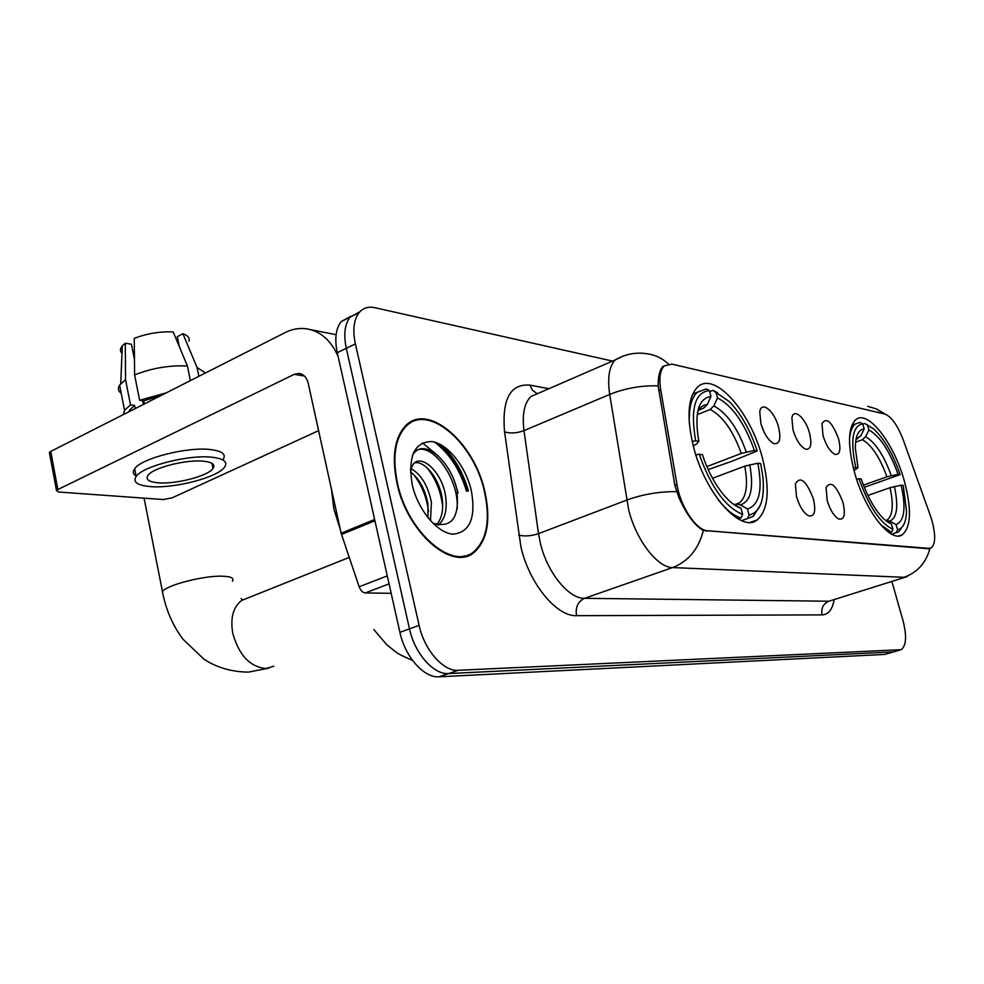 <?xml version="1.0" encoding="UTF-8"?>
<svg xmlns="http://www.w3.org/2000/svg" width="984" height="984" viewBox="0 0 984 984"><rect width="100%" height="100%" fill="white"/><g stroke="black" fill="none" stroke-linecap="round" stroke-linejoin="round"><path stroke-width="1.48" d="M762.379 457.855C750.558 411.595 714.31 370.538 697.545 387.118C687.779 397.425 686.438 417.339 693.523 446.871C705.282 493.968 741.161 533.709 757.299 519.872C768.479 509.564 770.177 488.9 762.379 457.855M904.173 480.45C893.841 443.095 868.011 409.578 856.006 419.504C847.9 427.179 847.409 444.866 854.555 472.541C864.875 510.548 890.668 543.426 902.279 534.792C911.147 527.03 911.787 508.912 904.173 480.45M823.067 435.752L821.96 423.661C826.412 416.724 831.947 421.755 838.54 438.753C841.16 449.86 839.955 455.063 834.961 454.374C830.164 451.816 826.191 445.604 823.067 435.752M793.006 429.91L791.899 417.942C793.473 407.327 805.613 417.954 809.524 433.12C812.169 444.62 810.804 449.959 805.416 449.147C800.336 446.453 796.204 440.032 793.006 429.91M794.703 434.916L794.125 433.403M760.89 423.661L759.759 411.902C761.235 400.107 774.482 411.041 778.553 427.093C781.222 439.024 779.66 444.522 773.854 443.575C768.467 440.709 764.15 434.067 760.89 423.661M764.174 432.284L761.013 424.092M827.175 500.512L826.093 487.572C830.717 480.303 836.339 485.26 842.968 502.467C845.711 514.497 844.321 520.019 838.798 519.011C834.063 516.293 830.189 510.13 827.175 500.512M796.499 496.723L795.392 483.882C800.287 475.653 806.277 480.635 813.362 498.802C816.154 511.336 814.555 517.006 808.577 515.813C803.571 512.935 799.549 506.576 796.499 496.723M799.094 503.882L796.523 496.809M930.261 515.321L931.885 520.339C935.796 534.952 935.55 544.127 931.171 547.879L928.896 548.359L707.607 530.757C696.463 530.585 680.448 506.686 677.004 484.682L660.707 389.762C658.899 378.225 660.067 370.291 664.188 365.962L671.826 364.092L884.801 414.018C891.467 416.626 897.654 425.359 903.374 440.229L930.261 515.321M484.891 491.705C474.448 442.468 427.56 401.743 405.334 426.047C394.473 438.077 391.681 457.129 396.97 483.206C407.253 533.02 452.923 571.938 474.386 552.159C487.474 540.081 490.967 519.933 484.891 491.705M410.057 423.182L408.286 423.477M468.31 554.792L466.969 556.046M928.957 548.678L930.692 548.113L928.084 548.703L703.339 530.45C694.753 525.616 686.549 514.534 678.739 497.178L674.839 485.309L658.161 385.863C658.062 376.318 659.735 369.75 663.167 366.171M468.089 490.991C462.32 471.311 452.837 455.678 439.651 444.079M350.931 316.208L341.19 321.596C335.765 328.644 334.462 339 337.278 352.69L399.91 632.318L409.479 628.85C414.67 653.462 433.71 674.901 448.593 673.56L893.693 651.875L448.593 673.56C433.71 674.901 414.67 653.462 409.479 628.85L346.294 348.299L409.479 628.85L419.123 625.369C424.362 650.067 443.403 671.617 458.224 670.301L901.073 649.698C906.338 645.885 906.965 636.131 902.968 620.437L891.885 581.482M359.861 311.768L350.107 317.143C344.72 324.179 343.453 334.572 346.294 348.299C343.453 334.572 344.72 324.179 350.107 317.143L359.861 311.768M612.503 361.079L374.867 307.697C368.348 306.307 363.084 307.955 359.086 312.654C353.736 319.689 352.506 330.095 355.372 343.871L419.123 625.369M463.575 556.821L465.026 555.788M467.683 491.065C461.644 470.561 451.693 454.62 437.818 443.243M458.175 492.873L456.121 486.649L458.175 492.873M437.942 455.629L422.382 442.874L437.942 455.629M399.91 632.318C405.051 656.832 424.104 678.161 439.036 676.795L884.714 654.421L892.574 652.195M461.816 557.018L463.329 556.108M397.462 483.242C407.622 532.553 452.837 571.077 474.091 551.483C487.018 539.527 490.475 519.589 484.472 491.656C474.128 442.923 427.733 402.641 405.74 426.662C394.978 438.569 392.222 457.425 397.462 483.242M331.473 489.257L333.896 509.122L340.279 529.367M410.746 468.519C421.004 474.14 427.892 485.395 431.423 502.283L430.488 520.77M410.439 471.902C419.221 478.556 425.039 489.171 427.88 503.734L427.991 517.805M410.377 469.725L413.551 463.759C422.308 453.722 442.443 472.947 445.641 496.465C447.412 509.601 444.989 519.146 438.372 525.087M414.658 462.8C424.83 460.647 439.245 478.544 442.074 497.929C443.722 509.355 441.939 518.273 436.724 524.681M471.287 490.389C465.678 466.256 447.499 443.538 431.693 441.545C414.301 442.001 407.807 456.379 412.222 484.669C417.929 510.118 437.597 533.5 453.292 534.164C470.094 532.159 476.096 517.572 471.287 490.389M432.64 523.045C451.078 528.506 459.221 518.519 457.068 493.082M408.618 424.166L406.909 424.584M413.563 452.443C428.421 437.671 459.848 476.846 457.105 509.269M427.204 467.929C436.01 479.294 441.176 492.308 442.689 506.944M413.686 474.559C421.988 485.456 426.921 497.83 428.507 511.68M412.456 455.198L414.621 452.357C426.244 439.245 452.345 462.812 457.658 492.972M856.006 439.356L860.877 435.752L864.198 428.95C858.319 429.639 855.367 436.084 855.354 448.286L858.011 467.671L853.276 467.769M862.833 424.19L864.751 423.464L873.472 428.79C884.026 438.483 892.906 453.772 900.102 474.645L898.035 474.3C889.721 451.09 880.016 436.306 868.921 429.947L865.625 436.712L862.402 439.7L855.6 442.21M863.435 485.161L886.941 476.822L898.035 474.3M900.102 474.645L864.272 487.289M880.471 524.57L891.442 532.283L892.943 529.294C880.274 523.39 868.958 506.526 858.971 478.691L856.584 479.159M889.573 532.922L891.442 532.283M855.736 467.289C850.164 440.389 852.501 425.912 862.734 423.858L860.016 422.431L855.502 423.919C852.095 426.466 850.09 431.656 849.487 439.491M867.359 424.83L864.751 423.464M858.971 478.691L861.246 479.036C867.359 496.686 874.837 509.958 883.694 518.851L891.442 524.078L892.943 529.294M862.734 423.858L864.198 428.95M868.921 429.947L867.47 424.879M891.442 524.078L886.928 521.582M858.011 467.671L854.014 470.598M897.568 529.761L896.08 524.57C904.468 521.126 906.178 507.99 901.172 485.161L903.238 485.469L906.535 511.213C906.129 522.295 903.14 528.469 897.568 529.761L896.08 532.725L898.786 531.741L903.804 524.57M896.08 532.725L891.713 534.189M885.735 520.659L889.782 521.089L896.08 524.57M901.172 485.161L890.065 487.683L867.888 495.456M692.183 441.435L695.663 440.783C690.214 409.147 694.778 392.407 709.366 390.562L710.965 396.527C698.345 398.422 694.249 413.034 698.665 440.377L698.861 441.312L696.561 443.956L693.253 445.801M698.615 410.168L703.634 408.139L707.25 404.572L710.965 396.527M709.661 391.669L712.896 390.353L729.365 401.607C741.087 413.907 750.361 430.365 757.213 450.979L754.371 450.5C744.777 423.329 732.477 405.802 717.508 397.917L713.806 405.9L710.202 409.455L697.176 414.682M706.856 466.588L741.284 453.452L754.371 450.5M757.213 450.979L731.616 461.361L708.173 469.577M718.406 500.032C726.254 509.835 733.769 515.825 740.964 517.978L742.649 514.435C725.393 507.24 710.915 487.166 699.243 454.227L695.86 454.866M738.221 518.962L740.964 517.978M709.366 390.562L706.327 388.926L697.324 392.222C691.223 397.942 688.591 408.668 689.415 424.411M717.508 392.69L712.896 390.353M699.243 454.227L702.416 454.719C707.521 470.143 714.322 483.193 722.834 493.87C729.132 501.545 735.183 506.354 741.001 508.298L742.649 514.435M698.861 441.312L695.663 440.783M717.508 397.917L715.909 391.976M741.001 508.298L732.662 503.66M749.082 515.075L747.434 508.974C759.427 505.136 762.895 489.872 757.828 463.206L760.669 463.636L762.821 476.231C765.023 499.355 760.447 512.307 749.082 515.075L747.409 518.58L753.215 516.354L760.509 504.841M747.409 518.58L741.653 520.647M734.433 504.964L737.077 504.189L740.411 504.915L747.434 508.974M757.828 463.206L744.728 466.158L712.514 478.286M212.47 465.998L213.749 465.284L212.47 465.998M389.061 583.856L365.335 592.946L391.177 593.303M338.115 356.429C330.932 340.132 320.181 330.895 305.876 328.705C298.828 327.881 291.904 329.173 285.114 332.592L50.75 451.398L57.847 489.528L294.216 374.351L299.075 373.428C303.662 374.154 306.688 377.389 308.177 383.12L341.128 533.23L374.633 519.441M49.606 453.538L49.397 452.406L50.75 451.398M57.847 489.528L56.482 490.487L58.757 492.025L163.135 499.528L172.028 497.892L318.607 430.66M365.335 592.946C362.678 592.614 360.611 590.56 359.135 586.772L341.128 533.23M157.846 482.775C175.361 484.534 208.054 476.096 212.987 468.507C215.521 464.694 212.458 462.271 203.823 461.238C186.849 459.147 152.926 467.732 147.994 475.346C145.361 479.38 148.645 481.853 157.846 482.775M198.891 376.306L197.071 367.512L182.889 333.699L177.292 336.663L179.322 346.589M160.515 395.752L143.725 400.82L139.63 400.279L134.599 374.904L134.267 338.373C146.973 333.49 159.949 331.35 173.196 331.952L187.403 365.974L190.404 380.599M144.353 403.957L143.725 400.82M134.451 359.418L131.438 344.252L125.288 343.219L125.534 379.639L130.515 404.928L134.611 405.457L135.226 408.569M134.611 405.457L129.765 409.861L128.818 411.829M223.048 459.626C226.443 454.436 222.335 451.09 210.724 449.59C187.76 446.539 141.376 458.237 134.685 468.728C132.446 471.767 133.012 474.263 136.37 476.194M212.298 457.265C189.346 454.337 142.914 466.047 136.198 476.416C132.582 481.963 137.108 485.333 149.777 486.551C173.701 488.876 217.882 477.424 224.598 467.117C228.005 461.988 223.909 458.704 212.298 457.265M166.136 392.911L139.63 400.279M130.515 404.928L124.537 410.23L123.381 414.584M205.558 372.924L197.071 367.512M187.403 365.974C169.469 365.15 151.868 368.127 134.599 374.904M125.534 379.639L119.605 385.101C117.588 388.299 118.117 391.042 121.216 393.293M188.928 341.202C189.924 338.004 187.907 335.495 182.889 333.699M125.288 343.219L122.299 345.925C119.962 348.767 119.851 351.251 121.991 353.404M212.679 467.019L213.897 466.404M143.406 404.436L142.655 400.673M660.707 389.762L658.628 390.623M677.004 484.682L674.864 485.481M707.607 530.757L706.389 531.2M928.896 548.359L927.875 548.691M834.1 599.883C832.378 609.6 828.368 614.594 822.095 614.889L576.562 615.677C575.234 607.3 577.903 601.519 584.57 598.309L828.922 601.224L905.132 577.264M576.562 615.677C556.624 616.734 529.281 583.635 520.917 546.895L504.558 431.853C501.84 399.123 510.315 383.551 529.958 385.125L548.9 388.705M676.549 491.643C659.292 491.483 642.663 494.312 626.66 500.13L538.506 533.648L540.327 543.07C547.067 572.331 568.678 598.875 584.57 598.309L672.589 567.571C657.46 567.719 636.008 539.945 628.678 509.81L609.699 394.436C607.3 377.844 609.17 366.319 615.32 359.861L622.134 356.491M703.339 530.45C698.652 549.023 688.406 561.397 672.589 567.571L904.013 577.301C917.395 572.528 926.018 562.909 929.892 548.457M668.296 363.908C662.453 358.434 655.75 355.113 648.198 353.945C636.722 351.878 625.763 353.859 615.32 359.861L530.942 396.503C524.3 403.059 521.975 414.436 523.98 430.623L538.506 533.648C531.139 536.083 524.521 536.563 518.679 535.087M867.654 406.318L876.424 408.95L884.222 413.883M658.161 385.863C641.297 385.359 625.148 388.225 609.699 394.436L523.98 430.623C516.809 433.243 510.327 433.649 504.558 431.853M907.236 576.587L828.922 601.224C823.19 603.745 820.914 608.297 822.095 614.889M458.224 670.301L439.036 676.795M899.474 650.067L884.714 654.421M355.372 343.871L337.278 352.69M539.441 392.813L537.522 393.637M536.624 393.305L532.442 390.217L529.958 385.125M466.49 491.287C459.983 469.565 449.307 453.169 434.473 442.099M468.482 490.918C462.997 472.123 454.03 456.847 441.57 445.112M857.642 438.753L856.043 439.196M886.941 476.822C879.917 457.535 871.738 445.162 862.402 439.7M860.877 435.752L856.117 438.839M891.27 475.629C883.939 455.383 875.379 442.406 865.625 436.712M889.782 521.089C897.088 517.928 898.638 506.391 894.407 486.502M886.03 520.573L887.211 520.019C892.771 515.505 893.73 504.731 890.065 487.683M273.86 666.217L265.963 668.53C249.985 666.955 238.928 655.209 232.765 633.278C230.195 617.952 233.159 607.005 241.67 600.449L248.189 597.841M163.147 595.135L162.446 591.568C166.677 584.988 204.155 575.394 222.581 576.206C231.215 576.538 234.487 578.223 232.396 581.261M703.634 408.139L697.914 410.512M741.284 453.452C733.141 430.857 722.785 416.195 710.202 409.455M732.736 503.747L733.953 504.214M707.25 404.572C703.068 404.854 699.845 407.351 697.594 412.075M746.29 452.05C737.791 428.311 726.955 412.936 713.806 405.9M740.411 504.915C750.866 501.385 753.978 487.99 749.746 464.756M736.868 504.214L739.587 502.824C746.487 496.772 748.197 484.558 744.728 466.158M294.216 374.351L304.462 376.036M374.929 520.757L341.485 534.509M359.135 586.772L387.278 575.898M664.188 365.962L662.786 366.552M929.732 548.346L928.589 548.715M898.97 535.899L902.279 534.792M750.497 522.295L757.299 519.872M876.707 409.086L885.169 414.116M899.979 650.018L893.693 651.875M359.086 312.654L341.19 321.596M404.067 427.4L405.74 426.662M413.341 452.911L414.621 452.357M851.836 425.309L855.502 423.919M885.612 520.561L886.51 520.487M412.628 660.535C403.009 656.328 397.29 653.388 395.47 651.728L386.675 644.655L373.846 629.576M268.78 668.185L248.312 672.121C231.535 671.9 216.738 667.595 203.922 659.182L182.889 639.108C172.581 625.246 165.767 609.391 162.446 591.568L144.082 498.162M241.105 598.543L242.802 599.994M245.36 598.973L349.222 557.411M692.65 394.141L697.324 392.222M734.187 504.792L739.587 502.824L737.077 504.189M310.686 329.652L336.11 334.72M299.075 373.428L300.145 373.6M56.482 490.487L49.397 452.406M211.929 463.341L212.987 468.507M129.765 409.861L130.023 411.214M134.685 468.728L136.198 476.416M119.605 385.101L124.537 410.23M122.299 345.925L120.737 383.637"/></g></svg>
